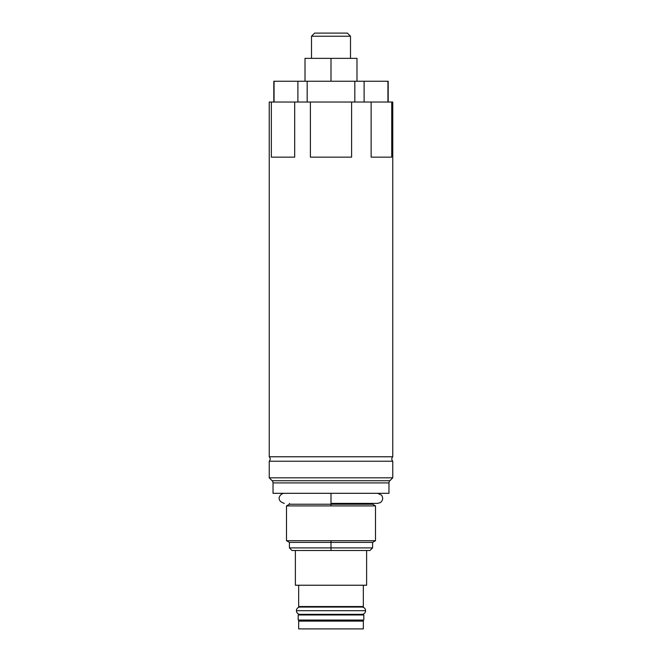 <?xml version="1.0" encoding="UTF-8"?>
<svg xmlns="http://www.w3.org/2000/svg" width="662" height="662" viewBox="0 0 662 662"><rect width="100%" height="100%" fill="white"/><g stroke="black" fill="none" stroke-linecap="round" stroke-linejoin="round"><path stroke-width="0.99" d="M298.661 628.9L363.339 628.9L363.339 621.105L363.339 628.9L298.661 628.9L298.661 621.105L298.661 628.9M363.339 606.541L363.339 585.233L363.339 606.541L298.661 606.541L298.661 585.233L298.661 606.541L363.339 606.541M298.661 621.105L363.339 621.105L298.661 621.105M295.384 585.233L366.616 585.233L366.616 550.503L366.616 585.233L295.384 585.233L295.384 550.503L295.384 585.233M295.384 550.503L331 550.503L331 547.904L289.41 547.904L331 547.904L331 542.393L331 547.904L372.59 547.904L331 547.904L331 550.503L292.008 550.503L289.41 547.904L289.41 542.393L331 542.393L289.41 542.393L286.497 540.705L286.497 505.909L286.497 540.705L331 540.705L286.497 540.705M375.503 540.705L375.503 505.909L375.503 540.705L331 540.705L331 542.393L372.59 542.393L331 542.393L331 540.705L375.503 540.705L372.59 542.393L372.59 547.904L369.992 550.503L331 550.503M286.497 505.909L375.503 505.909L286.497 505.909L289.41 504.229L331 504.229L331 505.909L331 504.229L289.41 504.229L289.41 503.393M273.034 493.314L388.966 493.314L388.966 482.912L388.966 493.314L273.034 493.314L273.034 482.912L273.034 493.314M269.235 102.039L392.765 102.039L392.765 456.772L392.765 102.039L391.722 102.039L391.722 157.151L391.722 102.039L371.134 102.039L371.134 157.151L391.722 157.151L371.134 157.151L371.134 102.039L351.596 102.039L351.596 157.151L351.596 102.039L310.404 102.039L310.404 157.151L351.596 157.151L310.404 157.151L310.404 102.039L294.681 102.039L294.681 157.151L294.681 102.039L271.346 102.039L271.346 157.151L294.681 157.151L271.346 157.151L271.346 102.039L269.235 102.039L269.235 456.772L269.235 102.039M269.235 461.224L269.235 477.823L269.235 461.224L392.765 461.224L392.765 477.823L392.765 461.224A3.12 3.12 0 0 1 392.765 456.772L269.235 456.772A3.12 3.12 0 0 1 269.235 461.224A3.12 3.12 0 0 0 269.235 456.772L392.765 456.772A3.12 3.12 0 0 0 392.765 461.224L269.235 461.224M392.765 477.823L269.235 477.823L272.115 480.711A3.12 3.12 0 0 1 273.034 482.912A3.12 3.12 0 0 0 272.115 480.711L269.235 477.823L392.765 477.823L389.885 480.711A3.12 3.12 0 0 0 388.966 482.912A3.12 3.12 0 0 1 389.885 480.711L392.765 477.823M273.811 102.039L273.811 81.244L388.189 81.244L388.189 102.039M274.06 81.244L274.06 102.039L274.06 81.244L297.892 81.244L297.892 102.039L297.892 81.244L307.176 81.244L307.176 102.039L307.176 81.244L364.108 81.244L364.108 102.039L364.108 81.244L387.94 81.244L387.94 102.039L387.94 81.244M354.824 102.039L354.824 81.244L354.824 102.039M305.008 58.364L356.992 58.364L356.992 81.244L356.992 58.364L305.008 58.364L305.008 81.244L305.008 58.364M331 81.244L331 58.364L331 81.244M314.624 33.1L347.376 33.1L350.496 36.22L350.496 58.364L350.496 36.22L311.504 36.22L311.504 58.364L311.504 36.22L350.496 36.22L347.376 33.1L314.624 33.1L311.504 36.22L314.624 33.1M331 503.393L331 504.229L372.59 504.229L331 504.229L331 493.314L331 503.393L377.638 503.393L331 503.393M273.034 482.912L388.966 482.912L273.034 482.912M389.885 480.711L272.115 480.711L389.885 480.711M303.709 620.062L303.709 621.105L303.709 620.062M358.291 621.105L358.291 620.062L358.291 621.105M358.291 614.965L358.291 614.344L358.291 614.965M358.291 607.062L358.291 606.541L358.291 607.062M303.709 606.541L303.709 607.062L303.709 606.541M303.709 614.344L303.709 614.965L303.709 614.344M361.932 607.062A3.641 3.641 0 0 1 365.573 610.703L296.427 610.703A3.641 3.641 0 0 1 300.068 607.062A3.641 3.641 0 0 0 296.427 610.703L365.573 610.703A3.641 3.641 0 0 1 361.932 614.344A3.641 3.641 0 0 0 365.573 610.703A3.641 3.641 0 0 0 361.932 607.062L300.068 607.062M300.068 614.344L300.068 614.344A3.641 3.641 0 0 1 296.427 610.703A3.641 3.641 0 0 0 300.068 614.344L361.932 614.344M363.802 620.062L298.198 620.062L298.198 614.965L363.802 614.965L363.802 620.062L298.198 620.062L298.198 614.965L363.802 614.965L363.802 620.062M375.503 505.909L372.59 504.229L372.59 503.393M377.638 503.393L380.385 502.582C382.934 500.48 383.339 498.023 381.585 495.217L377.638 493.314M284.362 493.314C280.324 493.116 274.962 500.489 284.362 503.393"/></g></svg>
